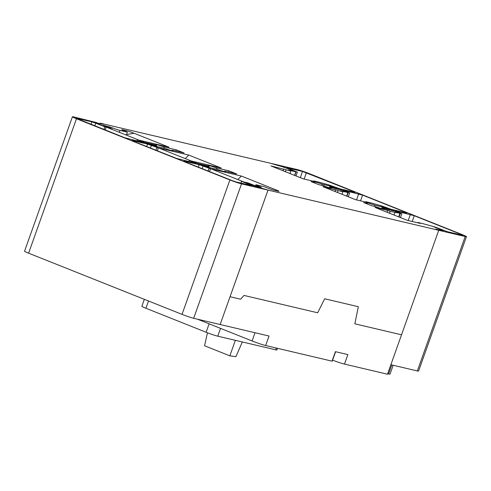 <?xml version="1.0" encoding="UTF-8"?>
<svg xmlns="http://www.w3.org/2000/svg" width="491" height="491" viewBox="0 0 491 491"><rect width="100%" height="100%" fill="white"/><g stroke="black" fill="none" stroke-linecap="round" stroke-linejoin="round"><path stroke-width="0.74" d="M242.327 341.963L235.925 356.644L229.843 355.852L204.557 345.768L207.454 332.781M235.355 340.324L229.843 355.852M156.273 146.042L156.568 145.213A9.237 0.595 -160.4 0 1 155.647 144.587A9.237 0.595 -160.4 0 1 156.924 144.722A9.237 0.595 -160.4 0 1 164.258 147.024L163.841 148.202M171.911 150.682L172.102 150.148A9.237 0.595 -160.4 0 1 173.047 150.786A9.237 0.595 -160.4 0 1 171.776 150.651A9.237 0.595 -160.4 0 1 164.375 148.325L152.492 145.532L197.259 163.386L209.172 166.191A9.237 0.595 -160.4 0 1 208.239 165.565A9.237 0.595 -160.4 0 1 209.516 165.7A9.237 0.595 -160.4 0 1 216.887 168.008L216.463 169.186M224.522 171.66L224.712 171.132A9.237 0.595 -160.4 0 1 225.645 171.758A9.237 0.595 -160.4 0 1 224.369 171.623A9.237 0.595 -160.4 0 1 216.997 169.315L205.085 166.51L247.421 183.389A10.483 0.675 -160.4 0 0 260.997 187.967L268.012 190.097L241.535 183.867A8.985 0.577 -160.4 0 1 229.898 179.945L76.467 118.754A8.985 0.577 -160.4 0 1 72.416 116.784A8.985 0.577 -160.4 0 1 73.656 116.913L96.905 122.64A9.734 0.626 19.6 0 0 95.561 122.498A9.734 0.626 19.6 0 0 99.949 124.64L106.191 127.126L105.184 129.949M314.43 182.928L314.608 182.419A9.237 0.595 -160.4 0 1 313.694 181.799A9.237 0.595 -160.4 0 1 314.964 181.934A9.237 0.595 -160.4 0 1 322.305 184.229L321.881 185.408M329.958 187.887L330.148 187.353A9.237 0.595 -160.4 0 1 331.094 187.992A9.237 0.595 -160.4 0 1 329.817 187.857A9.237 0.595 -160.4 0 1 322.415 185.537L318.886 184.702L311.055 181.584L314.608 182.419M367.035 203.906L367.219 203.403A9.237 0.595 -160.4 0 1 366.286 202.771A9.237 0.595 -160.4 0 1 367.556 202.906A9.237 0.595 -160.4 0 1 374.928 205.213L374.51 206.398M382.569 208.865L382.753 208.337A9.237 0.595 -160.4 0 1 383.686 208.963A9.237 0.595 -160.4 0 1 382.415 208.828A9.237 0.595 -160.4 0 1 375.044 206.521L371.503 205.686L363.671 202.568L367.219 203.403M241.369 176.054L276.31 189.986A5.99 0.387 -160.4 0 1 279.011 191.306A5.99 0.387 -160.4 0 1 278.182 191.214L274.506 190.348A5.99 0.387 -160.4 0 1 266.748 187.734L263.998 186.635L256.64 184.904A5.99 0.387 19.6 0 0 255.817 184.819A5.99 0.387 19.6 0 0 258.518 186.132L261.267 187.231L255.388 185.85L248.139 182.959L243.726 181.915L211.216 168.953L241.369 176.054L237.84 179.571M276.31 189.986L277.796 191.122M185.248 158.599L188.777 155.076L221.288 168.045L191.134 160.944L158.624 147.981L188.777 155.076M126.273 130.631A5.99 0.387 -160.4 0 1 134.031 133.245L169.107 147.232L138.959 140.138L106.449 127.169L110.862 128.212L103.472 125.266L112.249 127.801A5.99 0.387 19.6 0 0 120.007 130.416L127.359 132.147L124.469 130.993A5.99 0.387 -160.4 0 1 121.768 129.679A5.99 0.387 -160.4 0 1 122.597 129.765L126.273 130.631L125.935 131.576M156.568 145.213L144.667 142.415L102.331 125.53A10.483 0.675 -160.4 0 1 97.605 123.229A10.483 0.675 -160.4 0 1 99.053 123.382L103.11 124.333L100.152 123.155L270.879 163.35L277.894 165.485A10.483 0.675 -160.4 0 1 291.47 170.058L295.864 171.807L288.42 170.058L290.832 171.021L270.958 165.946L303.463 178.908L316.149 181.897L313.743 180.94L318.524 182.063L328.369 184.776L333.806 186.942L322.305 184.229M172.102 150.148L184.088 152.971L176.263 149.847L164.258 147.024M224.712 171.132L236.705 173.955L228.88 170.831L216.887 168.008M417.688 222.804L417.816 222.441L422.598 223.571L432.448 226.277L436.56 227.922A10.483 0.675 -160.4 0 1 441.286 230.224A10.483 0.675 -160.4 0 1 439.838 230.07L435.781 229.113L438.733 230.291L268.012 190.097L230.046 296.724L240.602 299.209L244.021 295.435L317.677 312.779L324.674 298.786L358.338 306.715L354.84 323.815L401.521 334.807L438.733 230.291L465.21 236.527A8.985 0.577 19.6 0 0 466.45 236.656A8.985 0.577 19.6 0 0 462.399 234.686L308.968 173.495A8.985 0.577 19.6 0 0 297.331 169.573L270.854 163.343L277.188 165.086A9.734 0.626 -160.4 0 1 289.794 169.334L296.036 171.819L294.753 175.434M417.816 222.441L420.228 223.405L407.542 220.416L375.032 207.454L387.718 210.436L390.124 211.4L399.938 213.315L394.224 211.038L382.753 208.337M365.654 202.053L365.783 201.691L370.564 202.814L380.408 205.526L386.399 207.914L374.928 205.213M365.783 201.691L368.189 202.648L355.502 199.665L322.992 186.697L342.871 191.772L340.459 190.809L347.898 192.564L341.632 190.06L330.148 187.353M323.821 186.028L324.293 184.696L323.845 186.034M398.667 216.881L399.938 213.315M294.594 175.373L295.864 171.807M346.634 196.124L347.898 192.564M153.984 145.121L154.149 144.649M208.865 167.05L209.172 166.191M110.635 128.838L110.862 128.212M109.057 127.488L109.358 126.647M126.31 135.093L127.359 132.147M134.031 133.245L126.512 134.528M335.034 191.502L335.678 189.686M337.44 192.46L338.09 190.643M341.982 194.27L342.871 191.772M313.614 181.302L313.743 180.94M282.994 170.745L283.645 168.935M285.406 171.709L286.05 169.892M289.942 173.519L290.832 171.021M387.074 212.253L387.718 210.436M389.48 213.217L390.124 211.4M394.015 215.021L394.905 212.523M228.462 172.01L228.88 170.831M175.846 151.025L176.263 149.847M103.957 129.458L104.896 126.825L95.763 123.173L91.878 121.866L75.909 118.141L124.683 137.732L144.115 142.721L137.32 139.769L138.701 140.095L158.347 147.926L157.335 150.768M158.347 147.926L147.527 144.09L132.079 140.457L133.018 141.07L176.361 158.354L195.688 163.3L189.385 160.545L190.858 160.888L198.014 163.749L208.061 166.701L208.767 167.161L203.434 165.909L210.498 168.726L209.491 171.568M210.498 168.726L199.217 164.706L183.775 161.073L184.714 161.686L232.274 180.651L236.153 181.958L252.006 185.641L241.541 181.345L249.25 184.18A9.734 0.626 19.6 0 0 261.856 188.427L268.012 190.097L220.146 324.52L193.669 318.291A8.985 0.577 -160.4 0 1 182.032 314.369L28.601 253.178A8.985 0.577 -160.4 0 1 24.55 251.208L72.416 116.784M104.896 126.825L106.191 127.126M240.921 183.082L241.541 181.345M209.031 168.382L208.092 171.009M137.32 139.769L136.879 141.009M188.967 161.717L189.385 160.545M156.875 147.582L155.942 150.209M151.216 145.072L156.899 146.379L154.094 145.164L145.809 142.918L151.21 145.078M295.981 175.925L297.331 172.126L286.787 167.805L302.53 171.439L354.085 191.742L355.042 192.362L339.704 188.765L328.547 184.788L348.193 192.619L346.904 196.234M348.193 192.619L349.666 192.969L343.252 190.17L362.579 195.111L405.922 212.4L406.861 213.014L391.413 209.381L380.703 205.588L387.859 208.442L382.532 207.184L383.232 207.65L393.279 210.602L400.349 213.419L399.06 217.034M400.349 213.419L401.816 213.769L394.948 210.786L414.269 215.733L461.835 234.698L462.768 235.312L447.326 231.678L434.326 226.732L439.095 228.874A9.734 0.626 -160.4 0 1 443.483 231.016A9.734 0.626 -160.4 0 1 442.146 230.868L437.364 229.745L438.733 230.291L390.873 364.715L417.344 370.95A8.985 0.577 19.6 0 0 418.584 371.079L466.45 236.656M297.331 172.126L296.036 171.819M401.816 213.769L400.453 217.593M349.666 192.969L348.303 196.793M340.938 189.741L335.641 188.501L329.909 186.304L335.506 187.574L340.889 189.888M332.026 361.161L265.656 345.535L269.037 336.034L220.146 324.52L230.046 296.724L240.602 299.209L244.021 295.435L317.677 312.779L324.674 298.786L358.338 306.715L354.84 323.815L401.521 334.807L387.491 374.216L344.473 364.089L347.861 354.588L335.408 351.66L332.026 361.161A10.483 0.675 19.6 0 0 332.266 361.106L335.611 351.703M197.48 319.187L252.079 340.963A10.483 0.675 19.6 0 0 265.656 345.535M332.597 360.179A10.483 0.675 19.6 0 0 344.473 364.089M393.174 365.261L390.014 374.136A10.483 0.675 -160.4 0 1 388.565 373.982L387.651 373.768M277.495 348.322L276.912 349.948A8.985 0.577 -160.4 0 1 275.672 349.813L217.759 336.182A8.985 0.577 -160.4 0 1 206.122 332.26L145.919 308.25A8.985 0.577 -160.4 0 1 141.868 306.274L144.342 299.338M258.37 186.549L258.518 186.132M111.721 129.274L112.249 127.801M119.331 132.312L120.007 130.416M122.462 130.133L122.597 129.765M193.669 318.291L241.535 183.867M182.032 314.369L229.898 179.945M28.601 253.178L76.467 118.754M202.163 168.646L203.096 166.013M198.358 167.13L199.217 164.706M250.527 185.346L250.655 184.984M91.013 124.291L91.878 121.866M94.824 125.813L95.763 123.173M143.065 142.47L143.194 142.114M146.662 146.508L147.527 144.09M150.467 148.03L151.406 145.397M194.62 163.049L194.749 162.687M96.69 123.235L96.905 122.64M300.314 177.656L302.53 171.439M417.344 370.95L465.21 236.527M461.7 235.06L461.835 234.698M412.213 221.515L414.269 215.733M408.205 220.576L410.39 214.426M353.956 192.104L354.085 191.742M304.15 179.074L306.402 172.746M405.793 212.763L405.922 212.4M360.535 200.85L362.579 195.111M356.527 199.905L358.7 193.81M382.968 208.387L383.232 207.65M384.87 208.835L385.036 208.368M330.682 187.482L330.928 186.801M332.591 187.936L332.738 187.519M388.565 373.982L391.787 364.93M255.013 332.732L252.079 340.963M275.672 349.813L276.304 348.039M217.759 336.182L220.539 328.381M206.122 332.26L209.123 323.833M145.919 308.25L148.503 300.995M97.47 123.597L97.605 123.229M441.139 230.635L441.286 230.224M255.443 185.862L255.817 184.819M381.685 208.644L382.219 207.153M329.393 187.752L329.909 186.304"/></g></svg>
